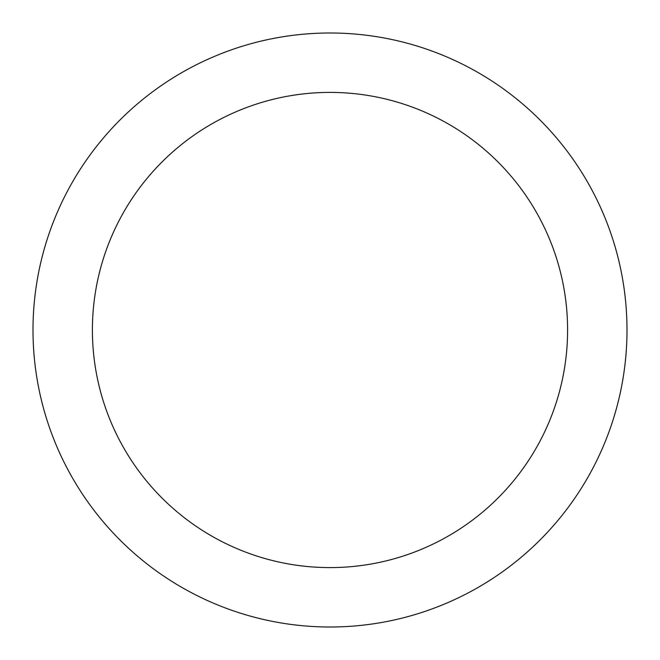 <?xml version="1.0" encoding="UTF-8"?>
<svg xmlns="http://www.w3.org/2000/svg" width="660" height="660" viewBox="0 0 660 660"><rect width="100%" height="100%" fill="white"/><g stroke="black" fill="none" stroke-linecap="round" stroke-linejoin="round"><path stroke-width="0.99" d="M330 567.6A237.6 237.6 0 0 0 567.6 330A237.6 237.6 0 0 0 330 92.4A237.6 237.6 0 0 0 92.4 330A237.6 237.6 0 0 0 330 567.6M330 33A297 297 0 0 1 627 330A297 297 0 0 1 330 627A297 297 0 0 1 33 330A297 297 0 0 1 330 33"/></g></svg>
